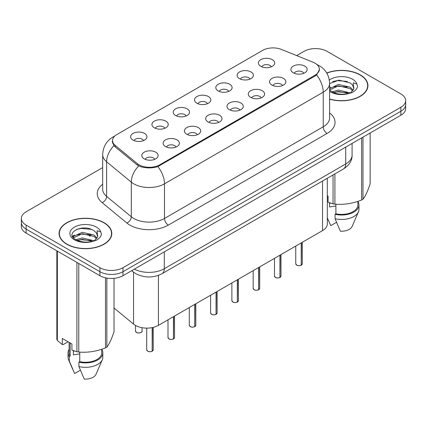 <?xml version="1.0" encoding="UTF-8"?>
<svg xmlns="http://www.w3.org/2000/svg" width="427" height="427" viewBox="0 0 427 427"><rect width="100%" height="100%" fill="white"/><g stroke="black" fill="none" stroke-linecap="round" stroke-linejoin="round"><path stroke-width="0.64" d="M239.483 78.621A8.156 4.708 180 0 1 237.866 77.292A8.156 4.708 180 0 1 240.566 71.442A8.156 4.708 180 0 1 251.012 71.966A8.156 4.708 180 0 1 252.629 77.292A8.156 4.708 180 0 1 239.483 78.621M250.019 79.112A4.894 2.824 0 0 0 248.706 77.735A4.894 2.824 0 0 0 243.886 77.02A4.894 2.824 0 0 0 240.476 79.112M218.192 90.914A8.156 4.708 180 0 1 216.569 89.585A8.156 4.708 180 0 1 219.27 83.735A8.156 4.708 180 0 1 229.721 84.258A8.156 4.708 180 0 1 231.338 89.585A8.156 4.708 180 0 1 218.192 90.914M228.728 91.405A4.894 2.824 0 0 0 227.415 90.028A4.894 2.824 0 0 0 222.595 89.312A4.894 2.824 0 0 0 219.184 91.405M196.895 103.211A8.156 4.708 180 0 1 195.278 101.877A8.156 4.708 180 0 1 197.979 96.027A8.156 4.708 180 0 1 208.424 96.55A8.156 4.708 180 0 1 210.047 101.877A8.156 4.708 180 0 1 196.895 103.211M207.431 103.697A4.894 2.824 0 0 0 206.118 102.32A4.894 2.824 0 0 0 201.298 101.605A4.894 2.824 0 0 0 197.888 103.697M175.604 115.503A8.156 4.708 180 0 1 173.986 114.169A8.156 4.708 180 0 1 176.687 108.319A8.156 4.708 180 0 1 187.133 108.848A8.156 4.708 180 0 1 188.75 114.169A8.156 4.708 180 0 1 175.604 115.503M186.14 115.989A4.894 2.824 0 0 0 184.827 114.617A4.894 2.824 0 0 0 180.007 113.897A4.894 2.824 0 0 0 176.597 115.989M154.307 127.796A8.156 4.708 180 0 1 152.69 126.467A8.156 4.708 180 0 1 155.391 120.617A8.156 4.708 180 0 1 165.841 121.14A8.156 4.708 180 0 1 167.459 126.467A8.156 4.708 180 0 1 154.307 127.796M164.849 128.287A4.894 2.824 0 0 0 163.536 126.91A4.894 2.824 0 0 0 158.716 126.195A4.894 2.824 0 0 0 155.3 128.287M133.016 140.088A8.156 4.708 180 0 1 131.399 138.759A8.156 4.708 180 0 1 134.099 132.909A8.156 4.708 180 0 1 144.545 133.432A8.156 4.708 180 0 1 146.162 138.759A8.156 4.708 180 0 1 133.016 140.088M143.552 140.579A4.894 2.824 0 0 0 142.239 139.202A4.894 2.824 0 0 0 137.419 138.487A4.894 2.824 0 0 0 134.009 140.579M260.774 66.329A8.156 4.708 180 0 1 259.157 64.995A8.156 4.708 180 0 1 261.858 59.145A8.156 4.708 180 0 1 272.309 59.673A8.156 4.708 180 0 1 273.926 64.995A8.156 4.708 180 0 1 260.774 66.329M271.316 66.815A4.894 2.824 0 0 0 270.003 65.443A4.894 2.824 0 0 0 265.183 64.723A4.894 2.824 0 0 0 261.767 66.815M271.962 85.08A8.156 4.708 180 0 1 270.344 83.751A8.156 4.708 180 0 1 273.045 77.895A8.156 4.708 180 0 1 283.491 78.424A8.156 4.708 180 0 1 285.108 83.751A8.156 4.708 180 0 1 271.962 85.08M282.498 85.565A4.894 2.824 0 0 0 281.185 84.194A4.894 2.824 0 0 0 276.365 83.478A4.894 2.824 0 0 0 272.954 85.565M250.665 97.372A8.156 4.708 180 0 1 249.048 96.043A8.156 4.708 180 0 1 251.749 90.193A8.156 4.708 180 0 1 262.199 90.716A8.156 4.708 180 0 1 263.817 96.043A8.156 4.708 180 0 1 250.665 97.372M261.207 97.863A4.894 2.824 0 0 0 259.894 96.486A4.894 2.824 0 0 0 255.074 95.771A4.894 2.824 0 0 0 251.658 97.863M229.374 109.664A8.156 4.708 180 0 1 227.756 108.335A8.156 4.708 180 0 1 230.457 102.485A8.156 4.708 180 0 1 240.903 103.008A8.156 4.708 180 0 1 242.52 108.335A8.156 4.708 180 0 1 229.374 109.664M239.91 110.155A4.894 2.824 0 0 0 238.597 108.778A4.894 2.824 0 0 0 233.777 108.063A4.894 2.824 0 0 0 230.367 110.155M208.082 121.962A8.156 4.708 180 0 1 206.465 120.627A8.156 4.708 180 0 1 209.161 114.778A8.156 4.708 180 0 1 219.611 115.301A8.156 4.708 180 0 1 221.229 120.627A8.156 4.708 180 0 1 208.082 121.962M218.619 122.448A4.894 2.824 0 0 0 217.306 121.071A4.894 2.824 0 0 0 212.486 120.355A4.894 2.824 0 0 0 209.075 122.448M186.786 134.254A8.156 4.708 180 0 1 185.169 132.925A8.156 4.708 180 0 1 187.869 127.07A8.156 4.708 180 0 1 198.32 127.598A8.156 4.708 180 0 1 199.937 132.925A8.156 4.708 180 0 1 186.786 134.254M197.327 134.74A4.894 2.824 0 0 0 196.014 133.368A4.894 2.824 0 0 0 191.195 132.653A4.894 2.824 0 0 0 187.779 134.74M165.495 146.546A8.156 4.708 180 0 1 163.877 145.217A8.156 4.708 180 0 1 166.578 139.367A8.156 4.708 180 0 1 177.024 139.891A8.156 4.708 180 0 1 178.641 145.217A8.156 4.708 180 0 1 165.495 146.546M176.031 147.037A4.894 2.824 0 0 0 174.718 145.66A4.894 2.824 0 0 0 169.898 144.945A4.894 2.824 0 0 0 166.487 147.037M144.198 158.839A8.156 4.708 180 0 1 142.581 157.51A8.156 4.708 180 0 1 145.281 151.66A8.156 4.708 180 0 1 155.732 152.183A8.156 4.708 180 0 1 157.349 157.51A8.156 4.708 180 0 1 144.198 158.839M154.739 159.33A4.894 2.824 0 0 0 153.426 157.953A4.894 2.824 0 0 0 148.607 157.237A4.894 2.824 0 0 0 145.196 159.33M293.253 72.787A8.156 4.708 180 0 1 291.636 71.453A8.156 4.708 180 0 1 294.336 65.603A8.156 4.708 180 0 1 304.787 66.126A8.156 4.708 180 0 1 306.405 71.453A8.156 4.708 180 0 1 293.253 72.787M303.789 73.273A4.894 2.824 0 0 0 302.476 71.896A4.894 2.824 0 0 0 297.656 71.181A4.894 2.824 0 0 0 294.246 73.273M313.087 62.23A14.678 8.471 180 0 1 315.046 63.18A14.678 8.471 180 0 1 319.348 69.169A14.678 8.471 180 0 1 315.046 75.163L159.767 164.811A14.678 8.471 180 0 1 137.366 163.68L115.205 145.404A14.678 8.471 180 0 1 112.552 140.547A14.678 8.471 180 0 1 116.849 134.553L262.642 50.381A14.678 8.471 180 0 1 281.436 49.436L313.087 62.23M327.312 178.272L327.312 223.956A16.306 9.415 180 0 1 322.534 230.612L158.428 325.358A16.306 9.415 180 0 1 133.539 324.104L114.02 308.006M329.601 99.155A26.362 15.223 0 0 0 367.93 85.592A26.362 15.223 0 0 0 360.207 74.826A26.362 15.223 0 0 0 326.74 73.006M104.076 222.707A26.362 15.223 0 0 0 75.344 219.409A26.362 15.223 0 0 0 59.07 233.468A26.362 15.223 0 0 0 66.793 244.233A26.362 15.223 0 0 0 95.52 247.532A26.362 15.223 0 0 0 111.794 233.468A26.362 15.223 0 0 0 104.076 222.707M59.342 234.839A26.362 15.223 0 0 0 59.252 235.245M319.46 69.569L316.583 74.944L315.163 75.974L157.846 166.589C152.028 168.345 146.21 168.345 140.392 166.589L137.099 164.923L114.938 146.648L113.95 145.65L112.285 141.417M102.683 167.587L26.127 211.787A16.306 9.415 0 0 0 21.35 218.448L21.35 226.433A16.306 9.415 0 0 0 26.127 233.094L99.923 275.698L99.923 271.705A16.306 9.415 0 0 0 122.987 271.705L400.873 111.266A16.306 9.415 0 0 0 405.65 104.61A16.306 9.415 0 0 1 400.873 111.266L122.987 271.705A16.306 9.415 0 0 1 99.923 271.705L26.127 229.096L99.923 271.705L99.923 267.708A16.306 9.415 0 0 0 122.987 267.708L400.873 107.273A16.306 9.415 0 0 0 405.65 100.612A16.306 9.415 0 0 0 400.873 93.956L327.077 51.352A16.306 9.415 0 0 0 304.013 51.352L296.669 55.59M21.35 222.44A16.306 9.415 0 0 0 26.127 229.096A16.306 9.415 0 0 1 21.35 222.44M21.35 218.448A16.306 9.415 0 0 0 26.127 225.104L99.923 267.708M111.618 235.245A26.362 15.223 0 0 0 111.522 234.839M367.748 87.364A26.362 15.223 0 0 0 367.658 86.964M99.923 275.698A16.306 9.415 0 0 0 122.987 275.698L400.873 115.258A16.306 9.415 0 0 0 405.65 108.602L405.65 100.612M301.2 265.199C299.263 265.824 297.774 265.802 296.738 265.14L295.756 263.763A3.261 1.884 0 0 0 296.712 265.092A3.261 1.884 0 0 0 301.222 265.151L301.147 265.194A3.154 1.82 180 0 1 296.792 265.135M301.222 265.018L301.425 242.803M301.222 265.151L301.222 242.915M279.909 277.491C277.972 278.116 276.482 278.1 275.442 277.438L274.465 276.055A3.261 1.884 0 0 0 275.42 277.385A3.261 1.884 0 0 0 279.931 277.443L279.856 277.486A3.154 1.82 180 0 1 275.495 277.433M279.931 277.31L280.128 255.095M279.931 277.443L279.931 255.213M258.613 289.789C256.675 290.408 255.191 290.392 254.15 289.73L253.174 288.348A3.261 1.884 0 0 0 254.129 289.682A3.261 1.884 0 0 0 258.634 289.736L258.565 289.778A3.154 1.82 180 0 1 254.204 289.725M258.634 289.602L258.837 267.387M258.634 289.736L258.634 267.505M237.321 302.081C235.384 302.706 233.895 302.684 232.854 302.022L231.877 300.64A3.261 1.884 0 0 0 232.832 301.974A3.261 1.884 0 0 0 237.343 302.028L237.268 302.07A3.154 1.82 180 0 1 232.912 302.017M237.343 301.894L237.545 279.68M237.343 302.028L237.343 279.797M216.025 314.373C214.092 314.998 212.603 314.977 211.562 314.315L210.586 312.938A3.261 1.884 0 0 0 211.541 314.267A3.261 1.884 0 0 0 216.051 314.325L215.977 314.368A3.154 1.82 180 0 1 211.616 314.309M216.051 314.192L216.249 291.977M216.051 314.325L216.051 292.089M329.601 98.979A26.09 15.062 0 0 0 367.658 85.592A26.09 15.062 0 0 0 360.014 74.938A26.09 15.062 0 0 0 326.836 73.161M330.146 202.99A12.287 7.094 0 0 0 329.521 204.202M329.521 202.772L329.521 207.015L335.889 205.974M332.083 91.842L338.387 90.06L350.386 92.921M347.215 92.691L337.421 91.853L333.53 92.558L338.387 91.469L349.019 93.508M329.601 88.693L338.387 84.423L350.257 87.199L353.113 90.172M329.665 89.969L338.387 85.832L350.257 88.608L352.638 90.839M329.601 89.894L331.72 91.629C336.476 94.207 342.096 94.863 348.581 93.604L352.029 92.6C355.349 90.892 357.191 88.768 357.554 86.217L356.876 84.018L353.241 82.875L353.668 89.099L353.855 88.256A12.287 7.094 0 0 0 352.467 84.978L353.85 88.421M352.467 84.978L350.268 82.971L339.022 80.127L329.601 83.612M353.668 89.099L350.674 92.718M327.312 195.694L328.069 196.132L328.069 202.211L333.044 203.866A29.351 16.947 0 0 0 334.901 204.154C343.778 204.933 352.686 203.551 361.632 200.017A29.351 16.947 0 0 0 362.993 199.233C365.368 196.26 367.754 191.115 370.156 183.802L370.156 132.994M335.889 204.223L335.889 213.804A16.306 9.415 0 0 0 357.874 204.976L357.874 201.363M335.889 213.804L335.051 214.29A17.395 10.04 0 0 0 358.963 204.976A17.395 10.04 0 0 0 357.874 201.485M335.051 214.29L335.051 218.725A17.395 10.04 0 0 0 358.445 211.851A17.395 10.04 0 0 0 358.963 209.417L358.963 204.976M335.051 218.725L340.372 231.188A10.872 6.277 0 0 0 352.115 226.47L358.445 211.851M332.606 81.552L337.421 80.58L347.338 81.45M333.514 86.921L337.421 86.217L347.215 87.055M361.632 200.017L361.632 137.916M362.993 137.131L362.993 199.233M334.901 173.89L334.901 204.154M333.044 203.866L333.044 174.963M336.497 222.328L330.765 225.643L327.312 217.813M329.601 87.77L330.706 87.215M66.986 244.121A26.09 15.062 0 0 0 95.418 247.388A26.09 15.062 0 0 0 111.522 233.468A26.09 15.062 0 0 0 103.884 222.819A26.09 15.062 0 0 0 75.446 219.553A26.09 15.062 0 0 0 59.342 233.468A26.09 15.062 0 0 0 66.986 244.121M74.01 350.871A12.287 7.094 0 0 0 73.391 352.078M73.391 350.652L73.391 354.89L79.753 353.855M75.947 239.723L82.251 237.935L94.25 240.801M91.079 240.566L81.285 239.728L77.394 240.433L82.251 239.344L92.883 241.383M73.193 237.439L73.561 236.377L82.251 232.299L94.121 235.074L96.977 238.047M73.535 237.85L82.251 233.708L94.121 236.483L96.502 238.72M96.331 232.854L94.132 230.852C82.806 222.835 63.933 233.297 75.584 239.51C80.34 242.088 85.96 242.744 92.445 241.479L95.894 240.476C99.213 238.773 101.055 236.649 101.418 234.097L100.74 231.893L97.105 230.756L97.537 236.974L97.719 236.131A12.287 7.094 0 0 0 96.331 232.854L97.714 236.302M97.537 236.974L94.538 240.593M68.09 341.787L63.212 344.605L62.321 344.546L62.321 338.462L71.933 344.007L71.933 350.092L76.908 351.747A29.351 16.947 0 0 0 78.771 352.035C87.642 352.809 96.55 351.432 105.496 347.898A29.351 16.947 0 0 0 106.857 347.114C109.232 344.141 111.623 338.995 114.02 331.683L114.02 278.34M79.753 352.099L79.753 361.68A16.306 9.415 0 0 0 101.738 352.857L101.738 349.243M79.753 361.68L78.915 362.165A17.395 10.04 0 0 0 102.827 352.857A17.395 10.04 0 0 0 101.738 349.361M78.915 362.165L78.915 366.606A17.395 10.04 0 0 0 102.309 359.731A17.395 10.04 0 0 0 102.827 357.292L102.827 352.857M78.915 366.606L84.236 379.064A10.872 6.277 0 0 0 95.979 374.351L102.309 359.731M76.47 229.432L81.285 228.456L91.202 229.331M72.75 236.782L73.625 236.264M77.378 234.802L81.285 234.092L91.079 234.93M105.496 347.898L105.496 277.806M106.857 278.073L106.857 347.114M78.771 263.486L78.771 352.035M76.908 351.747L76.908 262.413M57.346 251.113L57.346 340.447L62.321 344.546M57.346 340.447A29.351 16.947 0 0 1 56.844 339.374L56.844 250.83M69.126 342.39L69.126 352.857A16.306 9.415 0 0 0 70.145 356.134L70.145 342.977M69.126 349.361A17.395 10.04 0 0 0 68.037 352.857A17.395 10.04 0 0 0 69.307 356.62L70.145 356.134M68.037 352.857L68.037 357.292A17.395 10.04 0 0 0 68.555 359.731A17.395 10.04 0 0 0 69.307 361.055L69.307 356.62M80.361 370.209L74.629 373.518L69.307 361.055M72.489 236.254L74.57 235.09M194.733 326.666C192.796 327.29 191.307 327.274 190.271 326.612L189.289 325.23A3.261 1.884 0 0 0 190.245 326.559A3.261 1.884 0 0 0 194.755 326.618L194.68 326.66A3.154 1.82 180 0 1 190.325 326.607M194.755 326.484L194.958 304.27M194.755 326.618L194.755 304.387M173.442 338.963C171.505 339.582 170.015 339.566 168.975 338.905L167.998 337.522A3.261 1.884 0 0 0 168.953 338.857A3.261 1.884 0 0 0 173.463 338.91L173.389 338.953A3.154 1.82 180 0 1 169.028 338.899M173.463 338.776L173.666 316.562M173.463 338.91L173.463 316.679M152.145 351.256C150.208 351.88 148.724 351.859 147.683 351.197L146.707 349.814A3.261 1.884 0 0 0 147.662 351.149A3.261 1.884 0 0 0 152.167 351.202L152.097 351.245A3.154 1.82 180 0 1 147.737 351.191M152.167 351.069L152.37 327.568M152.167 351.202L152.167 327.61M115.205 145.404L115.205 146.872M137.366 163.68L137.366 165.132M159.767 164.811L159.767 165.692M315.046 75.163L315.046 76.038M322.534 181.032L322.534 230.612M133.539 272.164L133.539 324.104M158.428 275.362L158.428 325.358M329.601 112.947A27.179 15.692 180 0 1 327.077 133.454L168.339 225.104A5.434 3.138 60 0 1 164.496 218.448L323.234 126.798A21.745 12.554 0 0 0 329.601 117.921L329.601 83.302A21.745 12.554 180 0 1 323.234 92.179A19.023 10.985 -120 0 0 316.583 74.944M168.339 225.104A27.179 15.692 180 0 1 129.904 225.104A27.179 15.692 180 0 1 126.856 223.006L102.165 202.649A27.179 15.692 180 0 1 102.683 184.234M133.747 218.448A21.745 12.554 0 0 0 164.496 218.448L164.496 183.829A21.745 12.554 180 0 1 133.747 183.829A21.745 12.554 180 0 1 131.308 182.153L106.617 161.79A21.745 12.554 180 0 1 102.683 154.59L102.683 189.209A21.745 12.554 0 0 0 106.617 196.409L131.308 216.772A21.745 12.554 0 0 0 133.747 218.448M157.846 166.589A19.023 10.985 60 0 1 164.496 183.829L323.234 92.179L323.234 126.798A5.434 3.138 60 0 0 327.077 133.454M114.436 136.394A19.023 10.985 -120 0 0 112.995 137.008C106.488 140.91 103.051 146.771 102.683 154.59M113.95 145.65A19.023 12.725 129.5 0 0 106.617 161.79L106.617 196.409A5.434 3.635 -50.5 0 1 102.165 202.649M138.722 165.927A19.023 12.725 129.5 0 0 131.308 182.153L131.308 216.772A5.434 3.635 -50.5 0 1 126.856 223.006M122.987 267.708L122.987 275.698M400.873 107.273L400.873 115.258M26.127 225.104L26.127 233.094M134.34 269.143A21.745 12.554 0 0 0 164.304 268.706L345.721 163.968A21.745 12.554 0 0 0 352.088 155.092C352.248 160.488 349.371 165.105 343.468 168.943L162.052 273.686A10.872 6.277 60 0 0 164.304 268.706L164.304 251.845M345.721 147.101L345.721 163.968A10.872 6.277 60 0 1 343.468 168.943M131.986 270.499A10.872 7.27 129.5 0 0 133.107 271.818L131.703 270.665M301.425 265.034A3.261 1.884 0 0 0 302.279 263.763L302.279 242.306M280.128 277.326A3.261 1.884 0 0 0 280.987 276.055L280.987 254.599M258.837 289.618A3.261 1.884 0 0 0 259.696 288.348L259.696 266.891M237.545 301.916A3.261 1.884 0 0 0 238.399 300.64L238.399 279.189M216.249 314.208A3.261 1.884 0 0 0 217.108 312.938L217.108 291.481M356.876 84.018A15.548 8.978 0 0 0 352.563 79.241A15.548 8.978 0 0 0 329.334 80.052M329.601 91.325A15.548 8.978 0 0 0 330.573 91.938A15.548 8.978 0 0 0 348.581 93.604M100.74 231.893A15.548 8.978 0 0 0 96.427 227.121A15.548 8.978 0 0 0 74.437 227.121A15.548 8.978 0 0 0 74.437 239.819A15.548 8.978 0 0 0 92.445 241.479M194.958 326.5A3.261 1.884 0 0 0 195.812 325.23L195.812 303.773M173.666 338.792A3.261 1.884 0 0 0 174.52 337.522L174.52 316.065M152.37 351.09A3.261 1.884 0 0 0 153.229 349.814L153.229 327.376M136.475 332.398A3.261 1.884 0 0 0 140.029 332.804A3.261 1.884 0 0 0 142.042 331.064C143.13 331.891 138.615 333.898 136.496 332.446L135.519 331.064A3.261 1.884 0 0 0 136.475 332.398M141.049 332.419A3.154 1.82 180 0 1 136.549 332.441M112.552 140.547L112.552 143.104M319.348 69.169L319.348 70.636M329.601 83.302C329.233 75.488 325.796 69.622 319.295 65.721L316.551 64.381M115.05 135.818L112.995 137.008M162.052 273.686C153.304 278.078 144.556 278.078 135.807 273.686L133.107 271.818M352.088 155.092L352.088 143.424M90.049 236.318L87.935 234.263M295.756 263.763L295.756 246.069M302.279 263.763L301.403 265.082M274.465 276.055L274.465 258.367M280.987 276.055L280.107 277.379M253.174 288.348L253.174 270.659M259.696 288.348L258.815 289.671M231.877 300.64L231.877 282.952M238.399 300.64L237.524 301.964M210.586 312.938L210.586 295.244M217.108 312.938L216.227 314.256M367.658 87.77L367.658 85.592M328.758 221.245L327.312 217.903M111.522 235.651L111.522 233.468M72.622 369.125L68.555 359.731M59.342 235.651L59.342 233.468M189.289 325.23L189.289 307.541M195.812 325.23L194.936 326.554M167.998 337.522L167.998 319.834M174.52 337.522L173.64 338.846M146.707 349.814L146.707 328.117M153.229 349.814L152.348 351.138M142.042 331.064L142.042 327.69M135.519 331.064L135.519 325.443"/></g></svg>
